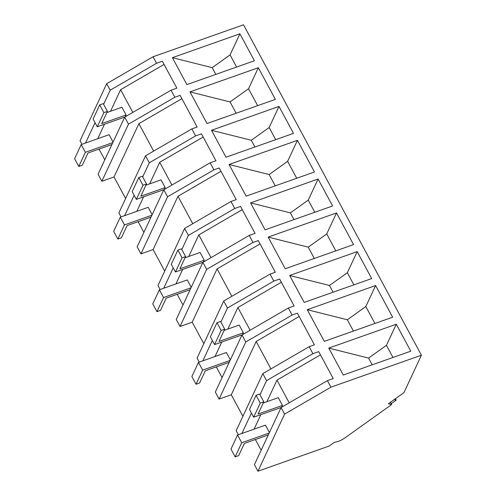 <?xml version="1.0" encoding="UTF-8"?>
<svg xmlns="http://www.w3.org/2000/svg" width="496" height="496" viewBox="0 0 496 496"><rect width="100%" height="100%" fill="white"/><g stroke="black" fill="none" stroke-linecap="round" stroke-linejoin="round"><path stroke-width="0.74" d="M391.611 404.556L388.393 403.744L403.942 392.646L421.408 355.204L330.937 387.171L284.599 414.104L257.957 471.2L329.183 446.028L334.577 442.178A9.356 3.187 151.7 0 0 344.757 438.018L391.611 404.556L390.408 402.312M199.218 362.117L197.073 358.124L223.715 301.029L270.053 274.102L273.817 281.089L279.626 279.037L294.134 305.976L288.325 308.028L292.107 315.053L245.768 341.98L241.986 334.955L215.338 392.057L219.12 399.082L231.303 394.779L242.897 416.311M216.293 366.91L222.072 377.636M160.127 289.509L157.976 285.522L184.617 228.42L230.962 201.494L234.726 208.487L240.535 206.435L255.043 233.374L249.234 235.426L253.01 242.451L206.671 269.378L202.889 262.353L176.247 319.449L180.029 326.473L192.206 322.171L203.8 343.703M177.202 294.302L182.974 305.028M121.03 216.907L118.885 212.914L145.526 155.818L191.865 128.892L195.629 135.879L201.438 133.827L215.946 160.766L210.137 162.818L213.919 169.843L167.58 196.769L163.798 189.745L137.15 246.847L140.932 253.865L153.115 249.562L164.709 271.101M138.105 221.693L143.883 232.419M421.408 355.204L243.505 24.8L153.035 56.767L156.538 63.271L162.347 61.219L176.855 88.158L171.039 90.21L174.821 97.235L128.483 124.161L124.701 117.137L98.059 174.239L101.841 181.263L114.018 176.96L125.612 198.493M99.014 149.091L104.786 159.817M81.939 144.299L80.048 140.796L106.696 83.694L110.193 90.198L156.538 63.271M257.957 471.2L254.436 464.659L281.077 407.563L327.422 380.637L333.231 378.584L318.723 351.645L312.914 353.698L309.151 346.71L314.427 344.844L297.383 313.187L292.107 315.053M255.39 439.512L261.163 450.238M238.316 434.725L236.164 430.733L262.812 373.637L309.151 346.71M191.865 128.892L197.141 127.026L188.623 111.197L180.098 95.375L174.821 97.235M213.919 169.843L219.195 167.977L236.239 199.634L230.962 201.494M253.01 242.451L258.286 240.585L266.811 256.413L275.33 272.236L270.053 274.102M330.937 387.171L327.422 380.637M410.787 351.18L343.275 375.032L328.767 348.093L396.279 324.235L410.787 351.18M198.505 107.706L189.98 91.878L258.335 67.729L275.379 99.38L207.024 123.535L198.505 107.706M293.502 133.362L225.99 157.213L211.488 130.274L278.994 106.423L293.502 133.362M304.178 302.43L289.676 275.491L357.188 251.633L371.69 278.572L304.178 302.43M246.121 196.137L229.078 164.486L297.433 140.331L314.476 171.988L246.121 196.137M268.169 237.094L285.212 268.745L353.567 244.59L336.524 212.939L268.169 237.094L308.233 247.151L314.321 258.459M307.266 309.696L375.621 285.541L392.665 317.198L324.31 341.353L307.266 309.696L347.33 319.759L365.812 306.559L375.621 285.541M254.411 60.754L239.903 33.815L172.391 57.672L186.899 84.611L254.411 60.754M265.087 229.822L250.579 202.883L318.091 179.025L332.599 205.964L265.087 229.822M284.599 414.104L281.077 407.563M231.303 394.779L256.172 341.484L270.94 368.912M219.12 399.082L245.768 341.98M256.172 341.484L299.162 316.498M288.325 308.028L241.986 334.955M215.01 356.537L221.774 342.042M227.819 329.084L237.882 307.52L250.114 330.237M273.817 281.089L227.478 308.016L223.715 301.029M202.833 360.84L212.338 340.473M220.894 322.127L227.478 308.016M237.882 307.52L281.362 282.255M192.206 322.171L217.074 268.875L231.843 296.304M180.029 326.473L206.671 269.378M217.074 268.875L260.071 243.896M249.234 235.426L202.889 262.353M175.913 283.935L182.677 269.44M188.722 256.482L198.784 234.912L211.017 257.629M234.726 208.487L188.387 235.414L184.617 228.42M163.736 288.238L173.24 267.865M181.803 249.519L188.387 235.414M198.784 234.912L242.265 209.647M153.115 249.562L177.977 196.267L192.752 223.696M140.932 253.865L167.58 196.769M177.977 196.267L220.974 171.287M210.137 162.818L163.798 189.745M136.822 211.327L143.586 196.831M149.631 183.873L159.693 162.304L171.926 185.02M195.629 135.879L149.29 162.806L145.526 155.818M124.639 215.63L134.143 195.263M142.705 176.917L149.29 162.806M159.693 162.304L203.174 137.045M114.018 176.96L138.886 123.665L153.655 151.094M101.841 181.263L128.483 124.161M138.886 123.665L181.883 98.679M171.039 90.21L124.701 117.137M97.724 138.719L104.489 124.229M110.534 111.265L120.596 89.702L132.829 112.418M85.548 143.022L95.052 122.655M103.614 104.309L110.193 90.198M120.596 89.702L164.077 64.437M153.035 56.767L106.696 83.694M254.101 429.145L260.865 414.65M266.91 401.692L276.973 380.122L289.205 402.839M312.914 353.698L266.575 380.624L262.812 373.637M241.924 433.448L251.429 413.081M259.991 394.735L266.575 380.624M276.973 380.122L320.453 354.863M372.198 364.814L368.578 358.087L328.767 348.093M392.975 357.473L386.44 345.328L396.279 324.235M386.44 345.328L368.578 358.087M236.133 113.249L230.045 101.94L189.98 91.878M257.635 105.648L248.533 88.741L230.045 101.94M248.533 88.741L258.335 67.729M254.913 146.996L251.292 140.269L211.488 130.274M275.689 139.655L269.154 127.515L278.994 106.423M269.154 127.515L251.292 140.269M333.101 292.206L329.48 285.479L289.676 275.491M353.884 284.865L347.343 272.726L357.188 251.633M347.343 272.726L329.48 285.479M275.23 185.851L269.142 174.542L229.078 164.486M296.732 178.256L287.624 161.343L269.142 174.542M287.624 161.343L297.433 140.331M335.823 250.858L326.721 233.951L336.524 212.939M326.721 233.951L308.233 247.151M374.92 323.466L365.812 306.559M353.419 331.061L347.33 319.759M236.598 67.047L230.063 54.907L239.903 33.815M215.822 74.388L212.195 67.661L172.391 57.672M230.063 54.907L212.195 67.661M294.01 219.604L290.383 212.877L250.579 202.883M314.786 212.257L308.252 200.117L318.091 179.025M308.252 200.117L290.383 212.877M394.165 399.627L396.192 400.136L391.17 403.725M396.192 400.136L395.43 398.722M281.592 407.266L282.453 405.418L258.1 414.024L263.798 401.81L260.245 403.062L253.648 417.198L281.319 407.421M253.648 417.198L249.476 409.454L256.079 395.318L259.625 394.06L263.798 401.81M282.453 405.418L278.281 397.674L263.246 402.988M260.245 403.062L256.079 395.318M242.494 334.657L243.356 332.81L219.003 341.415L224.7 329.201L221.154 330.454L214.557 344.596L242.228 334.819M214.557 344.596L210.385 336.852L216.981 322.71L220.534 321.458L224.7 329.201M243.356 332.81L239.19 325.066L224.155 330.379M221.154 330.454L216.981 322.71M203.403 262.055L204.265 260.208L179.912 268.813L185.609 256.593L182.057 257.852L175.46 271.988L203.131 262.21M175.46 271.988L171.287 264.244L177.884 250.108L181.437 248.849L185.609 256.593M204.265 260.208L200.093 252.458L185.058 257.771M182.057 257.852L177.884 250.108M164.306 189.447L165.168 187.6L140.814 196.205L146.512 183.991L142.966 185.244L136.363 199.386L164.04 189.602M136.363 199.386L132.196 191.636L138.793 177.5L142.346 176.247L146.512 183.991M165.168 187.6L161.002 179.856L145.967 185.169M142.966 185.244L138.793 177.5M125.215 116.839L126.077 114.991L101.717 123.603L107.421 111.383L103.869 112.635L97.272 126.778L124.942 117M97.272 126.778L93.099 119.034L99.696 104.892L103.249 103.639L107.421 111.383M126.077 114.991L121.904 107.248L106.869 112.561M103.869 112.635L99.696 104.892M269.198 433.027L241.738 442.736L235.135 456.872L238.688 455.619L244.392 443.399L268.299 434.949M269.446 432.5L265.472 425.128L237.565 434.986L230.969 449.128L235.135 456.872M241.738 442.736L237.565 434.986M230.101 360.425L202.641 370.128L196.044 384.264L199.597 383.011L205.294 370.791L229.202 362.347M230.349 359.891L226.381 352.52L198.468 362.384L191.871 376.52L196.044 384.264M202.641 370.128L198.468 362.384M191.01 287.816L163.544 297.519L156.947 311.662L160.499 310.403L166.203 298.189L190.111 289.738M191.251 287.289L187.283 279.918L159.377 289.776L152.78 303.918L156.947 311.662M163.544 297.519L159.377 289.776M151.912 215.214L124.453 224.917L117.856 239.053L121.408 237.801L127.106 225.581L151.013 217.136M152.16 214.681L148.192 207.309L120.28 217.174L113.683 231.31L117.856 239.053M124.453 224.917L120.28 217.174M112.815 142.606L85.355 152.309L78.759 166.445L82.311 165.193L88.015 152.979L111.922 144.528M113.063 142.073L109.095 134.701L81.189 144.565L74.592 158.701L78.759 166.445M85.355 152.309L81.189 144.565"/></g></svg>
